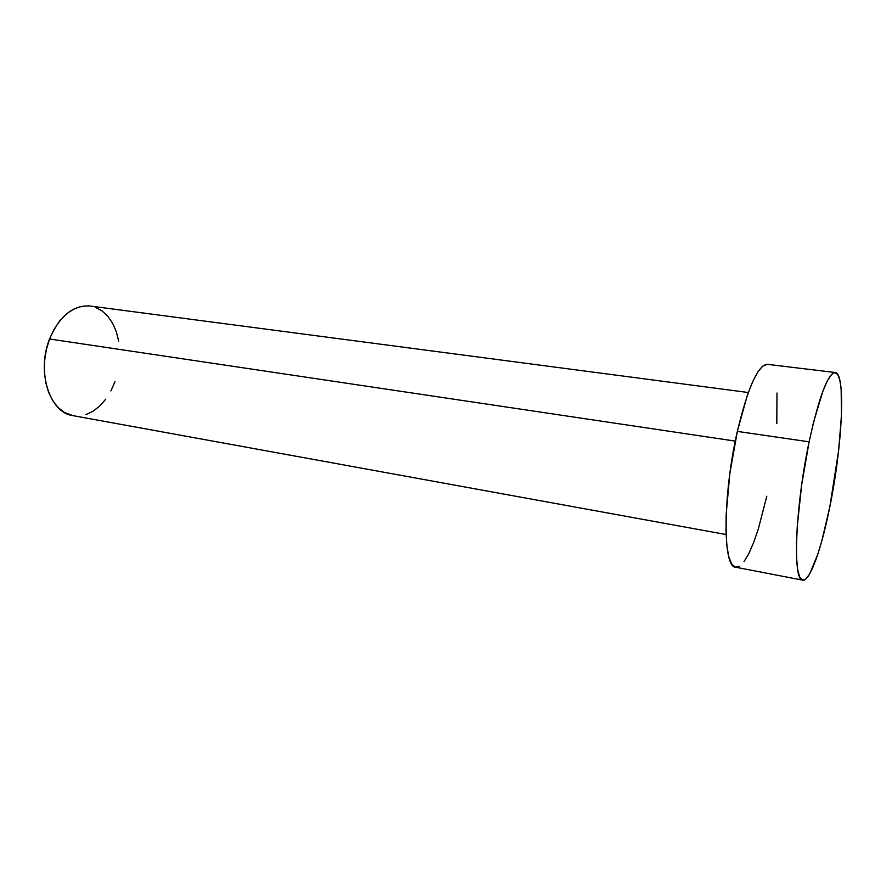 <?xml version="1.0" encoding="UTF-8"?>
<svg xmlns="http://www.w3.org/2000/svg" width="886" height="886" viewBox="0 0 886 886"><rect width="100%" height="100%" fill="white"/><g stroke="black" fill="none" stroke-linecap="round" stroke-linejoin="round"><path stroke-width="1.33" d="M748.327 392.52L90.029 306.024C73.017 304.994 59.528 315.981 49.55 338.995L735.28 441.106L49.55 338.995C36.315 371.666 49.705 412.865 72.862 415.623L726.088 534.535M835.21 372.519L767.387 364.323C757.94 365.032 747.928 387.392 737.34 431.393L809.117 441.826L737.34 431.393C722.677 494.909 722.677 567.992 735.613 567.206L802.694 580.142C792.505 581.57 795.196 507.135 809.117 441.826C819.096 396.607 827.801 373.504 835.232 372.519C846.064 373.039 842.309 446.101 829.85 506.692C821.499 548.822 809.882 581.792 802.716 580.142M739.4 566.298L735.236 567.118L731.659 563.983L728.824 556.873L726.897 545.931L725.999 531.478L726.188 514.068L729.854 473.456L737.34 431.393L747.241 395.599L752.513 382.076L757.696 372.186L762.569 366.228L767.42 364.323M776.989 392.996L776.789 423.63M766.8 496.215L758.305 529.064L753.587 542.675L748.759 553.717L743.963 561.735M829.85 506.692L821.964 540.405L817.756 554.426L809.494 574.206L805.739 579.056L802.428 580.075L799.726 577.052L797.754 569.953L796.647 558.9L796.47 544.237L797.256 526.505L801.653 484.985L809.117 441.826L813.581 422.179L822.895 391.058L827.336 380.825L831.389 374.601L834.889 372.508L837.735 374.435L839.85 380.149L841.168 389.297L841.423 416.043L838.643 450.509L829.85 506.692M72.984 415.645L64.434 412.477L58.177 407.615L52.839 400.849L48.641 392.432L45.784 382.686L44.411 372.009L44.599 360.846L46.338 349.682L49.55 338.995L54.112 329.227L59.794 320.798L66.35 314.043L73.505 309.214L80.947 306.467L88.378 305.869M95.511 307.387L102.078 310.931L107.859 316.324L112.644 323.324L116.287 331.663L118.68 341.01M114.97 381.711L110.894 390.959M105.777 399.143L99.775 405.987L93.085 411.215L85.942 414.604"/></g></svg>
